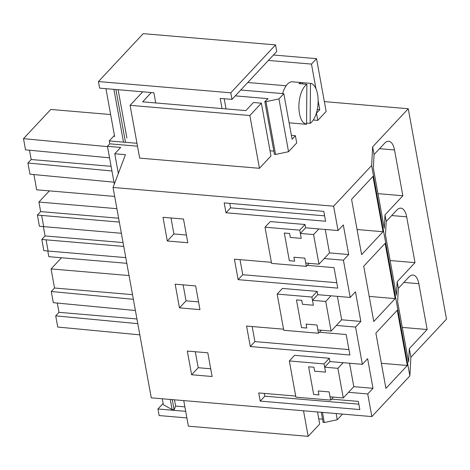 <?xml version="1.0" encoding="UTF-8"?>
<svg xmlns="http://www.w3.org/2000/svg" width="470" height="470" viewBox="0 0 470 470"><rect width="100%" height="100%" fill="white"/><g stroke="black" fill="none" stroke-linecap="round" stroke-linejoin="round"><path stroke-width="0.7" d="M318.854 228.925L313.584 234.565L300.348 233.437L301.241 238.355L290.325 237.432L301.241 238.355L299.748 230.147L305.018 224.513L305.618 227.803L338.042 230.559L333.618 206.201L113.041 187.454L151.27 397.837L371.846 416.585L409.869 375.9L410.886 357.229L446.5 319.124L408.265 108.74L324.353 101.608M186.89 417.924L159.142 415.562L157.944 408.982L185.691 411.338M163.137 403.424L157.944 408.982M114.322 184.07L107.454 146.293L109.763 143.832L109.234 140.935L114.421 135.378M155.752 102.948L153.901 92.755L99.64 88.143L98.442 81.557L143.215 33.652L275.561 44.897L276.76 51.483L231.986 99.387L230.788 92.807L98.442 81.557M410.886 357.229L409.323 348.611L427.154 329.523L418.829 283.71A16.474 7.608 94.9 0 0 412.983 275.044A16.474 7.608 94.9 0 0 408.953 276.977L398.366 288.31L397.168 281.73L415.004 262.642L406.673 216.829A16.474 7.608 94.9 0 0 400.828 208.163A16.474 7.608 94.9 0 0 396.803 210.096L386.211 221.429L385.012 214.849L402.849 195.761L394.524 149.948A16.474 7.608 94.9 0 0 388.672 141.288A16.474 7.608 94.9 0 0 384.648 143.215L374.055 154.548L372.657 146.846L408.265 108.74M107.454 146.293L120.69 147.421L114.762 153.761L125.449 154.671L113.041 187.454M48.116 251.027L43.851 250.622L41.812 239.43L46.084 239.835L48.116 251.027L125.79 257.63M46.084 239.835L123.757 246.439M41.812 239.43L45.067 235.946L123.058 242.579M43.381 226.64L45.067 235.946M49.344 190.879L38.91 202.047L40.643 211.594L37.389 215.072L39.421 226.264L121.366 233.273M37.389 215.072L119.333 222.081M41.654 215.483L43.687 226.669M40.643 211.594L118.628 218.221M38.91 202.047L116.895 208.674M47.805 250.998L48.839 256.685L126.824 263.312M386.211 221.429L385.476 234.918L396.433 295.213L397.168 281.73M374.055 154.548L373.321 168.037L384.278 228.332L385.012 214.849M409.869 375.9L371.635 165.516L372.657 146.846M398.366 288.31L397.626 301.799L408.589 362.094L409.323 348.611M415.004 262.642L390.129 260.527M348.922 349.598L254.905 341.602L252.167 326.532M283.545 329.2L246.574 326.057L250.293 346.537L349.909 355.003L346.184 334.522L319.406 332.249M343.159 362.687L337.895 368.327L324.658 367.199L325.551 372.117L314.636 371.188L325.551 372.117L324.059 363.909L329.329 358.275L329.922 361.565L362.352 364.321L355.579 327.061L360.848 321.427L355.461 291.805L350.197 297.44L317.773 294.684L317.174 291.394L282.429 288.439L277.165 294.073L283.745 330.281L318.484 333.236L316.991 325.023L306.076 324.094L316.991 325.023L317.885 329.94L331.121 331.068L325.739 301.446L312.503 300.318L313.396 305.236L311.904 297.028L277.165 294.073M336.391 325.428L355.579 327.061M350.197 297.44L343.423 260.18L348.693 254.546L343.306 224.924L338.042 230.559M324.235 258.553L343.423 260.18M305.018 224.513L270.279 221.558L265.01 227.198L271.589 263.4L306.328 266.355L304.836 258.142L293.92 257.213L304.836 258.142L305.735 263.059L318.965 264.187L313.584 234.565M371.846 416.585L367.734 393.942L372.998 388.308L367.616 358.68L362.352 364.321M348.54 392.309L367.734 393.942M329.329 358.275L294.584 355.32L289.32 360.954L295.9 397.162L330.639 400.111L329.147 391.904L318.231 390.975L329.147 391.904L330.04 396.821L343.276 397.949L337.895 368.327M225.988 212.775L325.598 221.241L323.801 211.359L224.19 202.893L225.988 212.775L230.594 207.846L229.783 203.369M191.619 374.76L212.111 376.505L207.805 352.805L187.313 351.061L191.619 374.76L198.205 367.716L195.303 351.742M264.316 393.413L264.822 396.175L260.21 401.104L359.826 409.576L358.34 401.404L331.562 399.13M260.21 401.104L258.729 392.938L295.701 396.081M179.47 307.879L199.956 309.624L195.649 285.925L175.163 284.186L179.47 307.879L186.05 300.835L198.552 301.899M307.251 265.368L334.029 267.642L337.754 288.122L238.143 279.656L234.418 259.176L271.396 262.319M167.314 240.998L187.8 242.743L183.494 219.043L163.008 217.305L167.314 240.998L173.9 233.954L170.992 217.98M333.618 206.201L371.635 165.516M351.572 199.333L361.618 254.628L383.015 231.734L372.969 176.438L351.572 199.333M375.877 333.095L385.929 388.39L407.326 365.49L397.279 310.2L375.877 333.095M373.773 321.509L395.17 298.615L385.124 243.319L363.727 266.214L373.773 321.509M118.34 173.448L114.762 153.761M250.293 346.537L254.905 341.602M337.395 296.353L341.655 319.794L360.848 321.427M318.484 333.236L321.292 330.234M311.904 297.028L317.174 291.394M336.773 282.717L242.749 274.727L240.011 259.651M238.143 279.656L242.749 274.727M183.147 284.861L186.05 300.835M395.17 298.615L369.214 296.406M296.464 299.913L301.499 327.596L306.793 328.042L306.076 324.094L306.793 328.042L301.499 327.596L296.464 299.913L301.764 300.359L296.464 299.913M302.48 304.307L301.764 300.359L302.48 304.307L313.396 305.236L302.48 304.307M61.5 257.76L51.066 268.928L54.532 288.016L132.517 294.643M54.532 288.016L51.277 291.5L133.368 299.308M135.401 310.5L53.31 302.692L51.277 291.5M57.305 303.074L58.991 312.339L136.94 318.965M137.792 323.666L55.707 315.858L58.991 312.339M139.825 334.852L57.739 327.049L55.707 315.858M51.066 268.928L129.05 275.555M427.154 329.523L402.285 327.408M349.551 363.234L353.81 386.675L372.998 388.308M407.326 365.49L381.364 363.287M330.639 400.111L333.447 397.109M324.059 363.909L289.32 360.954M210.707 368.78L198.205 367.716M264.822 396.175L358.839 404.165M308.62 366.788L313.654 394.477L318.948 394.923L318.231 390.975L318.948 394.923L313.654 394.477L308.62 366.788L313.913 367.24L308.62 366.788M314.636 371.188L313.913 367.24L314.636 371.188M137.504 146.188L109.763 143.832M136.976 143.291L109.234 140.935M222.052 108.582L220.201 98.389L231.986 99.387M230.788 92.807L275.561 44.897M226.047 108.923L224.19 98.724M33.916 174.57L36.684 189.804L114.668 196.431M107.518 146.64L23.5 138.65L50.784 109.451L110.638 114.539M109.551 157.832L25.533 149.842L23.5 138.65M29.493 150.218L31.179 159.524L111.096 166.315M111.942 170.998L27.924 163.008L31.179 159.524M113.981 182.19L29.963 174.194L27.924 163.008M325.24 229.472L329.499 252.913L348.693 254.546M306.328 266.355L309.137 263.353M299.748 230.147L265.01 227.198M186.396 235.018L173.9 233.954M324.617 215.836L230.594 207.846M383.015 231.734L357.059 229.525M402.849 195.761L377.974 193.652M284.315 233.032L289.344 260.715L294.637 261.167L293.92 257.213L294.637 261.167L289.344 260.715L284.315 233.032L289.608 233.478L284.315 233.032M290.325 237.432L289.608 233.478L290.325 237.432M353.81 386.675L343.276 397.949M329.922 361.565L324.658 367.199M341.655 319.794L331.121 331.068M331.003 295.806L325.739 301.446M317.773 294.684L312.503 300.318M329.499 252.913L318.965 264.187M305.618 227.803L300.348 233.437M183.741 400.599L188.388 426.173L308.161 436.348L319.682 424.022L317.491 411.967M162.291 398.777L163.384 404.776L172.108 409.576L174.094 409.746L175.61 406.074L184.875 406.861M342.53 414.094L337.248 419.745L336.126 413.547M321.304 412.29L323.143 422.413L324.282 422.512L337.248 419.745M322.555 419.17L318.742 418.846M308.161 436.348L303.514 410.78M175.61 406.074L174.476 399.811M174.094 409.746L172.255 399.623M172.108 409.576L170.269 399.453M324.282 422.512L322.444 412.39M142.721 91.803L130.078 105.327L139.672 158.12L259.446 168.301L270.967 155.975L261.373 103.183L253.436 102.507L245.863 110.609L142.633 101.831L151.322 92.531M273.464 55.002L316.545 58.668L326.139 111.461L317.779 120.408L313.279 120.026M291.4 135.372L295.395 135.713L296.711 142.951L288.539 151.698L278.945 98.9L265.973 101.667L264.839 101.573L268.088 98.653L235.276 95.868M264.839 101.573L274.433 154.366L275.573 154.466L288.539 151.698M273.846 151.123L270.027 150.8M240.74 90.017L283.821 93.683L278.945 98.9M316.545 58.668L311.475 64.09L268.394 60.43M130.078 105.327L249.852 115.508L261.373 103.183M241.474 89.952L241.363 89.359M259.446 168.301L249.852 115.508M126.9 138.027L118.117 89.711M125.378 141.699L115.896 89.523M123.393 141.529L113.91 89.353M114.668 136.729L105.938 88.677M318.137 100.745L319.753 109.645L316.463 113.164L317.779 120.408M311.475 64.09L315.94 88.66M295.395 135.713L292.099 139.232L283.821 93.683M275.573 154.466L265.973 101.667M319.753 109.645L317.303 109.434M282.605 93.577A20.574 9.5 -85.1 0 1 292.387 81.809L302.316 82.65A20.574 9.5 94.9 0 0 298.949 83.631L306.887 84.306A20.574 9.5 94.9 0 0 299.032 103.177A20.574 9.5 94.9 0 0 303.738 122.911L306.528 124.303L298.591 123.628A20.574 9.5 94.9 0 0 298.832 123.657A20.574 9.5 94.9 0 0 299.073 123.669M310.135 123.352A20.574 9.5 94.9 0 0 317.99 104.481A20.574 9.5 94.9 0 0 313.284 84.747A20.574 9.5 94.9 0 0 310.494 83.355L310.135 123.352L306.54 123.046M310.494 83.355L302.557 82.679A20.574 9.5 94.9 0 0 302.316 82.65M306.887 84.306L306.528 124.303M302.557 82.679L302.545 83.936M391.698 215.554L406.673 216.829M403.853 282.435L418.829 283.71M379.543 148.673L394.524 149.948M289.12 122.829L298.832 123.657M247.761 82.508L286.113 85.769"/></g></svg>
